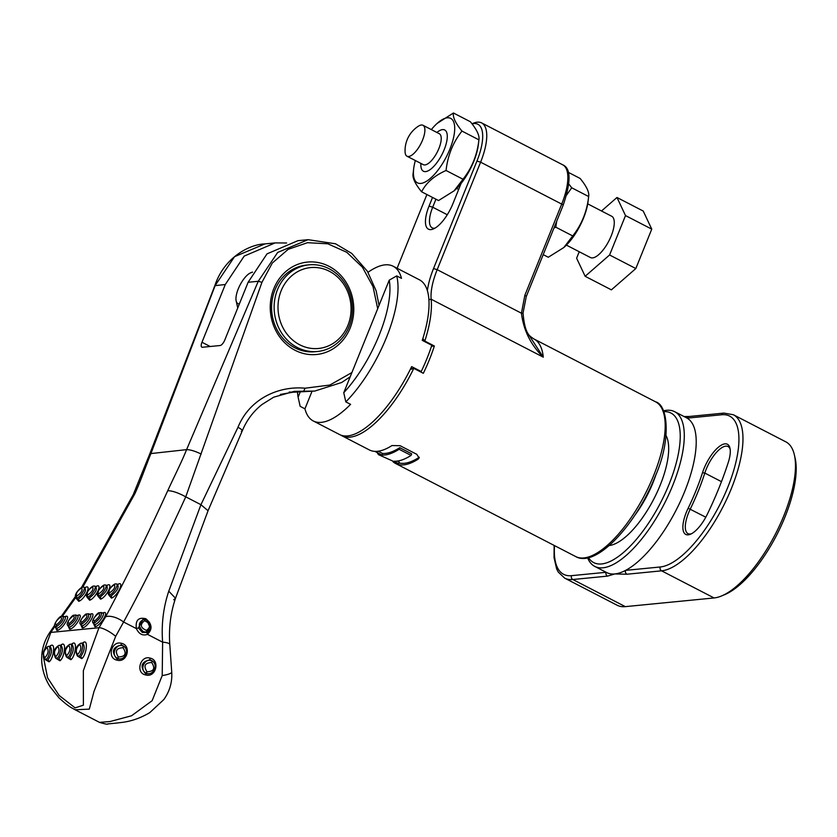 <?xml version="1.0" encoding="UTF-8"?>
<svg xmlns="http://www.w3.org/2000/svg" width="837" height="837" viewBox="0 0 837 837"><rect width="100%" height="100%" fill="white"/><g stroke="black" fill="none" stroke-linecap="round" stroke-linejoin="round"><path stroke-width="1.26" d="M588.463 557.62A84.171 31.942 -62.7 0 0 669.098 484.215A84.171 31.942 -62.7 0 0 663.887 411.637M663.542 410.821A87.069 33.041 117.3 0 1 674.685 411.689A87.069 33.041 117.3 0 1 672.76 485.324A87.069 33.041 117.3 0 1 594.751 566.398A87.069 33.041 117.3 0 1 587.595 557.819M728.316 462.265A165.433 62.775 117.3 0 1 718.92 488.138A165.433 62.775 117.3 0 1 707.328 514.221A26.125 9.908 117.3 0 1 690.42 534.247A26.125 9.908 117.3 0 1 688.16 508.216A113.194 42.949 -62.7 0 0 702.525 472.664A26.125 9.908 117.3 0 1 717.727 447.795A26.125 9.908 117.3 0 1 729.969 448.172A26.125 9.908 117.3 0 1 728.316 462.265M794.376 454.889L795.15 458.268A84.171 31.942 117.3 0 1 785.043 516.847A84.171 31.942 117.3 0 1 724.675 594.657L721.473 595.986A87.069 33.041 -62.7 0 0 783.934 515.487A87.069 33.041 -62.7 0 0 794.376 454.889A87.069 33.041 -62.7 0 0 785.859 441.863L733.379 414.744A87.069 33.041 117.3 0 1 731.444 488.369A87.069 33.041 117.3 0 1 661.596 570.834L714.076 597.953A87.069 33.041 -62.7 0 0 721.473 595.986M674.685 411.689L686.612 417.851A87.069 33.041 117.3 0 1 687.135 418.144A87.069 33.041 117.3 0 1 684.687 491.486A87.069 33.041 117.3 0 1 625.637 570.363A87.069 33.041 117.3 0 1 614.829 573.941L607.474 576.128A2.898 2.605 -95.6 0 1 606.145 572.288L571.514 575.668A84.171 31.942 -62.7 0 1 554.544 545.63M730.157 449.249A24.378 9.249 -62.7 0 0 728.044 446.55A24.378 9.249 -62.7 0 0 706.198 469.243A24.378 9.249 -62.7 0 0 704.817 473.062A114.931 43.608 117.3 0 1 690.232 509.158A24.378 9.249 -62.7 0 0 688.527 512.997A24.378 9.249 -62.7 0 0 687.983 533.619A24.378 9.249 -62.7 0 0 691.414 533.776M607.474 576.128L572.843 579.518A87.069 33.041 117.3 0 1 564.682 578.137L617.172 605.256A87.069 33.041 -62.7 0 0 625.323 606.637L714.076 597.953M684.07 416.544L689.238 416.481A2.898 2.605 84.4 0 0 687.135 418.144L721.776 414.754A84.171 31.942 -62.7 0 1 727.792 487.27A84.171 31.942 -62.7 0 1 660.267 566.973L625.637 570.363A2.898 2.605 84.4 0 0 626.955 574.224L614.829 573.941A87.069 33.041 117.3 0 1 606.679 572.56L594.751 566.398M431.484 346.288L434.361 346.005A87.069 33.041 117.3 0 1 429.423 359.596A87.069 33.041 117.3 0 1 423.334 373.302L413.792 368.374L410.653 368.678M434.361 346.005L424.819 341.077A87.069 33.041 -62.7 0 0 431.16 299.238A46.433 17.619 117.3 0 1 437.176 269.671L480.605 162.179A46.433 17.619 -62.7 0 0 481.631 122.913A46.433 17.619 -62.7 0 0 473.334 123.227L471.984 123.782M428.91 299.646L431.16 299.238L543.286 357.169L527.624 333.032C525.374 329.192 523.857 322.632 523.073 313.331L521.43 313.205C523.596 330.448 530.878 345.095 543.286 357.169A87.069 33.041 -62.7 0 0 533.933 338.964L655.601 401.833A87.069 33.041 117.3 0 1 653.666 475.458A87.069 33.041 117.3 0 1 575.668 556.542C595.693 568.333 635.911 525.301 655.089 476.671C671.222 440.879 668.324 405.087 655.601 401.833M522.968 313.373L526.264 296.56A2.898 0.638 -158 0 0 524.841 295.346L521.43 313.205L437.176 269.671L433.524 268.562A49.341 18.717 -62.7 0 0 427.383 290.68A87.069 33.041 -62.7 0 1 422.267 340.366L431.808 345.294A87.069 33.041 -62.7 0 1 427.037 358.362A87.069 33.041 -62.7 0 1 421.21 371.534L411.658 366.606A87.069 33.041 -62.7 0 1 339.487 434.508L313.247 420.948A87.069 33.041 -62.7 0 0 350.588 404.355L345.817 401.886A87.069 33.041 -62.7 0 0 386.485 337.405A87.069 33.041 -62.7 0 0 396.717 275.907L401.488 278.376A87.069 33.041 -62.7 0 0 393.181 266.25A87.069 33.041 -62.7 0 0 368.029 272.297M435.01 228.124A24.378 9.249 117.3 0 1 432.154 227.821A24.378 9.249 117.3 0 1 432.698 207.21L435.931 199.196M340.722 435.062A87.069 33.041 -62.7 0 0 341.873 435.742A87.069 33.041 -62.7 0 0 413.792 368.374L410.266 369.462M374.882 451.373L377.163 452.555M393.003 461.731A87.069 33.041 -62.7 0 0 395.556 463.478A87.069 33.041 -62.7 0 0 418.207 459.115L419.117 458.069L416.805 454.334L400.107 445.702L391.967 445.556A87.069 33.041 117.3 0 1 369.316 449.919L341.873 435.742M398.925 462.934A87.069 33.041 -62.7 0 0 418.845 457.546L419.253 457.222M399.762 447.68A87.069 33.041 117.3 0 1 382.551 453.487L381.923 455.056A87.069 33.041 117.3 0 0 399.123 449.26L411.051 455.422L411.689 453.842L399.762 447.68L399.123 449.26M397.251 461.082L399.259 462.118L398.621 463.688L378.523 454.679L377.152 452.597L381.923 455.056M378.167 451.216L382.551 453.487M411.051 455.422A87.069 33.041 -62.7 0 1 393.85 461.229L398.621 463.688M377.675 451.279L377.152 452.597M418.207 459.115L418.845 457.546M423.836 341.172L424.819 341.077L422.852 338.525M432.541 197.438L429.046 206.101A27.286 10.347 -62.7 0 0 433.315 228.982A27.286 10.347 -62.7 0 0 452.88 203.768L461.114 183.397M472.068 123.897A43.534 16.52 117.3 0 1 476.944 161.07L433.524 268.562M397.104 268.269L426.901 194.529M420.132 371.649L421.21 371.534M393.181 266.25L419.421 279.799A87.069 33.041 117.3 0 1 427.383 290.68M396.717 275.907L389.236 280.144A81.262 30.833 117.3 0 1 343.756 392.72L345.817 401.886M299.364 402.859L299.96 405.464A87.069 33.041 -62.7 0 0 300.169 406.353L298.108 397.188A81.262 30.833 117.3 0 1 297.522 392.365M343.756 392.72L389.236 280.144M300.065 392.344L298.108 397.188M300.169 406.353L304.94 408.822A87.069 33.041 -62.7 0 0 313.247 420.948M312.013 391.329L304.94 408.822M295.042 350.274A46.433 41.724 -95.6 0 1 273.845 288.556A46.433 41.724 -95.6 0 1 328.972 266.292A46.433 41.724 -95.6 0 1 350.18 327.999A46.433 41.724 -95.6 0 1 295.042 350.274M309.041 264.827L306.499 265.078A43.534 39.119 84.4 0 0 272.056 300.807A43.534 39.119 84.4 0 0 294.833 347.773A43.534 39.119 84.4 0 0 314.984 351.728L317.516 351.488A43.534 39.119 -95.6 0 1 297.376 347.522A43.534 39.119 -95.6 0 1 274.588 300.556A43.534 39.119 -95.6 0 1 309.041 264.827A43.534 39.119 -95.6 0 1 329.182 268.792A43.534 39.119 -95.6 0 1 351.969 315.758A43.534 39.119 -95.6 0 1 317.516 351.488M114.387 584.686C109.929 587.71 108.287 590.441 109.459 592.889C113.926 589.886 115.569 587.155 114.387 584.686A1.737 1.569 -95.6 0 1 115.924 583.944C119.848 583.263 112.943 594.751 109.427 594.772L108.475 594.312A7.251 7.251 0 0 0 109.501 595.85L111.112 595.944C117.264 591.058 119.367 587.218 117.421 584.425M118.038 584.519A1.737 1.433 -112.1 0 0 118.415 584.038C124.682 581.181 117.368 596.143 111.488 598.11L109.302 595.609M98.599 596.907L100.21 597.011C106.351 592.125 108.454 588.285 106.519 585.492M106.854 585.754L107.126 585.576A1.737 1.433 -112.1 0 0 107.513 585.105C113.78 582.249 106.466 597.21 100.586 599.177L98.4 596.676M92.572 586.821C88.126 589.844 86.483 592.575 87.644 595.023C92.112 592.021 93.754 589.29 92.572 586.821A1.737 1.569 -95.6 0 1 94.11 586.078C98.034 585.398 91.139 596.886 87.613 596.907L86.671 596.446A7.251 7.251 0 0 0 87.686 597.984L89.308 598.078C95.449 593.192 97.552 589.353 95.606 586.559M96.234 586.653A1.737 1.433 -112.1 0 0 96.611 586.182C102.878 583.316 95.554 598.277 89.685 600.244L87.487 597.744M93.995 624.287L94.79 624.486C98.609 624.454 106.466 612.339 102.198 613.071M102.532 613.071L104.112 612.517C109.406 611.617 99.655 626.662 94.916 626.693L93.744 623.983M81.315 625.532L82.11 625.731C85.929 625.699 93.786 613.584 89.517 614.306M89.852 614.316L91.442 613.762C96.726 612.862 86.975 627.907 82.235 627.938L81.063 625.229M68.634 626.767L69.429 626.965C73.248 626.944 81.105 614.829 76.837 615.551M77.171 615.551L78.762 614.996C84.045 614.107 74.294 629.152 69.555 629.183L68.383 626.474M55.964 628.012L56.749 628.21C60.567 628.179 68.425 616.063 64.156 616.796M64.491 616.796L66.081 616.241C71.365 615.341 61.614 630.387 56.885 630.418L55.702 627.708M377.696 308.707L373.02 286.641L362.39 267.149L346.79 252.303L327.811 243.787L307.493 242.699L288.19 249.321L272.307 263.027L261.95 282.31L185.751 496.843C165.433 541.288 144.717 583.002 123.604 622.006A14.511 6.832 -151.8 0 0 105.619 616.796C126.628 577.467 147.333 535.439 167.735 490.702C173.123 478.848 181.765 461.794 186.588 449.636L258.256 281.284L277.664 252.45L308.068 239.685L297.92 240.679L267.013 253.862L248.118 282.278L224.787 340.021A5.807 2.208 117.3 0 1 220.131 345.524L202.376 347.261A5.807 2.208 117.3 0 1 201.832 347.167A5.807 2.208 117.3 0 1 201.968 342.26L225.289 284.517L214.847 285.658C224.034 257.576 249.468 244.258 264.963 243.902L234.569 256.656L215.151 285.511L151.089 453.11C146.151 465.278 140.26 482.07 134.767 493.935L82.821 587.135A1.737 1.569 -95.6 0 1 83.208 587.145C87.132 586.465 80.226 597.953 76.711 597.974L75.769 597.513A7.251 7.251 0 0 0 76.784 599.051L78.406 599.146C84.547 594.26 86.65 590.42 84.704 587.626M85.039 587.888L85.322 587.72A1.737 1.433 -112.1 0 0 85.709 587.25C91.976 584.383 84.652 599.344 78.772 601.311L76.585 598.811M103.485 585.754C99.028 588.777 97.385 591.508 98.546 593.956C103.024 590.953 104.667 588.223 103.485 585.754A1.737 1.569 -95.6 0 1 105.023 585.011C108.946 584.331 102.041 595.818 98.525 595.839L97.573 595.379A7.251 7.251 0 0 0 98.588 596.917L98.682 596.99M94.476 621.075C99.331 617.151 100.722 614.578 98.64 613.343C93.807 617.277 92.415 619.851 94.476 621.075A1.737 1.423 68.7 0 0 94.55 622.906C100.356 618.48 102.407 615.028 100.712 612.527L101.11 612.548A7.251 7.251 0 0 1 102.836 613.165L103.003 613.228A1.737 1.569 -95.6 0 1 102.951 613.228M94.55 622.906L92.938 622.623A7.251 7.251 0 0 0 93.901 624.182L93.901 624.193M81.796 622.32C86.65 618.397 88.042 615.812 85.96 614.578C81.126 618.512 79.735 621.096 81.796 622.32A1.737 1.423 68.7 0 0 81.869 624.14C87.676 619.725 89.726 616.262 88.031 613.772L88.429 613.793A7.251 7.251 0 0 1 90.155 614.41L90.354 614.463A1.737 1.569 -95.6 0 1 90.27 614.473M81.869 624.14L80.258 623.858A7.251 7.251 0 0 0 81.22 625.427L81.22 625.427M69.115 623.555C73.97 619.631 75.361 617.057 73.279 615.823C68.446 619.757 67.054 622.33 69.115 623.555A1.737 1.423 68.7 0 0 69.189 625.385C74.995 620.97 77.046 617.507 75.361 615.007L75.748 615.028A7.251 7.251 0 0 1 77.475 615.645L77.642 615.708A1.737 1.569 -95.6 0 1 77.59 615.718M69.189 625.385L67.577 625.103A7.251 7.251 0 0 0 68.54 626.672L68.54 626.672M77.318 655.873C74.723 650.182 75.905 645.965 80.886 643.224L80.98 643.214C84.506 642.439 81.66 656.093 78.27 656.198L77.318 655.873A7.251 7.251 0 0 0 79.17 657.035L80.551 656.888C84.527 650.924 85.259 646.363 82.737 643.193M80.886 643.224L80.886 643.224A7.251 7.251 0 0 1 83.051 643.193L82.737 643.318M82.361 643.13L83.418 642.418C88.701 638.872 86.106 655.988 81.754 658.635L78.343 656.616M66.416 656.94C63.821 651.249 65.004 647.032 69.984 644.291L70.067 644.281C73.604 643.507 70.758 657.16 67.368 657.265L66.416 656.94A7.251 7.251 0 0 0 68.257 658.102L69.649 657.955C73.625 651.992 74.357 647.43 71.836 644.26M69.984 644.291L69.984 644.291A7.251 7.251 0 0 1 72.139 644.26L71.836 644.385M71.459 644.197L72.505 643.486C77.789 639.939 75.204 657.055 70.842 659.702L67.441 657.683M55.514 658.008C52.93 652.326 54.112 648.11 59.071 645.358L59.165 645.348C62.702 644.574 59.856 658.227 56.466 658.332L55.514 658.008A7.251 7.251 0 0 0 57.355 659.169L58.747 659.022C62.723 653.059 63.455 648.497 60.934 645.327M59.071 645.358L59.071 645.358A7.251 7.251 0 0 1 61.237 645.327L60.934 645.453M60.546 645.264L61.603 644.553C66.887 641.006 64.303 658.123 59.94 660.77L56.539 658.75M44.612 659.075C42.007 653.383 43.2 649.167 48.169 646.426L48.264 646.415C51.789 645.641 48.954 659.294 45.554 659.399L44.612 659.075A7.251 7.251 0 0 0 46.453 660.236L47.835 660.09C51.821 654.126 52.543 649.564 50.021 646.394M48.169 646.426L48.169 646.426A7.251 7.251 0 0 1 50.335 646.394L50.032 646.52M49.645 646.331L50.701 645.62C55.985 642.073 53.401 659.19 49.038 661.837L45.637 659.818M56.435 624.8C61.289 620.876 62.681 618.292 60.599 617.057C55.765 621.002 54.374 623.575 56.435 624.8A1.737 1.423 68.7 0 0 56.508 626.631C62.315 622.205 64.376 618.752 62.681 616.252L63.068 616.273A7.251 7.251 0 0 1 64.794 616.89L64.993 616.953A1.737 1.569 -95.6 0 1 64.909 616.953M56.508 626.631L54.897 626.348A7.251 7.251 0 0 0 55.859 627.907L55.859 627.907M117.839 658.865L119.252 659.043A7.251 7.251 0 0 0 124.336 646.53L121.522 644.992C112.89 646.865 111.195 651.322 116.448 658.353L117.839 658.865A1.737 0.607 103.4 0 0 116.96 660.121C106.623 658.248 111.583 640.389 121.344 643.297C131.765 645.191 127.391 663.302 116.96 660.121M146.465 673.659L147.877 673.827A7.251 7.251 0 0 0 152.962 661.314L150.147 659.776C141.516 661.659 139.821 666.116 145.073 673.136L146.465 673.659A1.737 0.607 103.4 0 0 145.596 674.915C135.249 673.032 140.208 655.183 149.969 658.081C160.39 659.985 156.017 678.096 145.596 674.915M146.653 619.997L146.653 619.997A7.251 7.251 0 0 0 143.054 619.265L138.45 627.876L142.238 632.437L147.417 632.51L148.578 631.642A7.251 7.251 0 0 0 150.43 628.493L146.287 632.186L143.232 631.569C137.959 626.442 138.115 622.404 143.692 619.432L146.757 620.05L150.43 628.482C151.078 624.517 149.813 621.692 146.653 619.997L146.757 620.05M81.67 587.888C77.224 590.912 75.571 593.642 76.742 596.09C81.21 593.088 82.853 590.357 81.67 587.888A1.737 1.569 -95.6 0 1 82.811 587.135L82.811 587.135C81.628 586.507 73.457 593.956 75.769 597.513L62.409 616.21M117.326 658.175L117.326 658.175C110.264 654.9 116.584 642.335 123.321 646.227C130.562 649.564 124.263 662.13 117.326 658.175A1.737 0.659 117.3 0 0 118.362 657.003C125.32 656.689 126.879 653.582 123.029 647.702C116.217 648.079 114.659 651.176 118.362 657.003M145.952 672.958L145.952 672.958C138.89 669.694 145.209 657.129 151.947 661.01C159.197 664.348 152.889 676.924 145.952 672.958A1.737 0.659 117.3 0 0 146.998 671.797C153.956 671.473 155.504 668.376 151.654 662.496C144.843 662.862 143.294 665.97 146.998 671.797M144.508 620.751C139.737 624.548 140.396 627.771 146.485 630.418C151.246 626.61 150.587 623.387 144.508 620.751A1.737 0.921 -96.2 0 0 143.692 619.432M77.632 654.513C80.969 650.799 81.67 647.419 79.745 644.375C76 647.974 75.299 651.353 77.632 654.513A1.737 1.569 84.4 0 0 78.27 656.198M66.73 655.58C70.067 651.866 70.768 648.487 68.843 645.442C65.098 649.041 64.397 652.421 66.73 655.58A1.737 1.569 84.4 0 0 67.368 657.265M55.828 656.647C59.165 652.933 59.866 649.554 57.931 646.509C54.196 650.108 53.495 653.488 55.828 656.647A1.737 1.569 84.4 0 0 56.466 658.332M44.916 657.715C48.253 654 48.964 650.621 47.029 647.576C43.294 651.176 42.582 654.555 44.916 657.715A1.737 1.569 84.4 0 0 45.554 659.399M123.321 646.227L123.321 646.227A1.737 0.659 -62.7 0 1 123.029 647.702M151.947 661.01L151.947 661.021A1.737 0.659 -62.7 0 1 151.654 662.496M94.11 586.078L93.723 586.067C92.53 585.44 84.359 592.889 86.671 596.446M105.023 585.011L104.625 585C103.432 584.372 95.272 591.822 97.573 595.379M115.924 583.944L115.527 583.933C114.345 583.305 106.173 590.755 108.475 594.312M117.023 723.022L107.722 723.932L117.013 723.022C121.187 722.321 133.313 722.373 149.792 712.611L163.78 699.606C169.702 691.404 172.349 682.207 171.721 672.017L171.721 672.017A14.511 2.94 175.4 0 1 162.211 675.564L162.629 642.178C161.269 624.517 163.309 607.526 168.771 591.184L175.508 598.267L173.688 599.763M168.771 591.184L200.932 504.69L208.047 510.748L175.508 598.267C170.57 612.956 168.666 628.388 169.796 644.553L169.796 644.553A14.511 3.358 176 0 0 162.629 642.178L147.49 634.352C142.677 636.026 138.963 634.111 136.379 628.608C135.291 620.28 138.45 616.995 145.847 618.742C152.125 624.046 152.669 629.246 147.49 634.352A1.737 0.963 61.6 0 1 147.417 632.51M138.45 627.876L136.379 628.608L123.604 622.006L115.684 636.319L94.047 691.289L89.308 709.127L75.152 709.786C73.07 708.332 70.12 708.186 58.872 697.713L50.272 686.999C45.585 679.811 42.781 671.829 41.85 663.03C40.908 652.515 43.357 642.607 49.195 633.316L49.195 633.316A14.511 4.729 32.9 0 1 50.827 632.427L43.702 651.803M107.722 723.932C107.879 724.56 105.138 724.036 99.509 722.373L110.003 721.557L131.524 715.781L152.125 700.705L162.211 675.564M43.346 656.7L47.552 677.729L59.124 695.453L75.11 707.872L83.397 705.183L83.344 670.699L98.975 627.719L105.619 616.796M54.907 626.369L50.827 632.427L98.975 627.719A14.511 3.829 -145.7 0 1 115.684 636.319M248.118 282.278L258.256 281.284L261.95 282.31M289.183 392.082A69.659 62.587 -95.6 0 1 293.557 392.218L314.764 391.067L294.226 391.371L273.699 397.188L262.148 404.407C253.297 411.375 246.674 420.205 242.249 430.909L208.047 510.748M167.735 490.702C172.276 490.733 178.281 492.773 185.751 496.843L200.932 504.69L237.98 427.278C249.876 398.098 279.453 385.721 305.076 388.201L329.851 385.051L351.906 372.549M225.289 284.517L244.195 256.101L275.101 242.908L286.62 242.992M293.128 392.187L280.405 394.415M329.391 271.293A40.636 36.504 84.4 0 0 281.148 290.774A40.636 36.504 84.4 0 0 299.698 344.781A40.636 36.504 84.4 0 0 347.941 325.29A40.636 36.504 84.4 0 0 329.391 271.293M252.303 272.381A17.41 6.612 -62.7 0 0 252.23 272.381A17.41 6.612 -62.7 0 0 250.744 272.778A17.41 6.612 -62.7 0 0 239.999 285.093A17.41 6.612 -62.7 0 0 236.17 300.996A17.41 6.612 -62.7 0 0 239.382 303.883M237.75 307.932A23.216 8.809 117.3 0 1 237.708 307.754L236.17 300.996M408.623 156.498A17.41 6.612 117.3 0 1 406.991 156.216A17.41 6.612 117.3 0 1 405.087 152.041A29.023 29.023 0 0 1 418.469 126.136A17.41 6.612 117.3 0 1 421.346 125.006A17.41 6.612 117.3 0 1 422.978 125.278A17.41 6.612 117.3 0 1 422.591 140.009A17.41 6.612 117.3 0 1 408.623 156.498M422.978 125.278L439.31 133.721A17.41 6.612 117.3 0 1 438.107 150.336A17.41 6.612 117.3 0 1 424.955 164.931A17.41 6.612 117.3 0 1 423.323 164.659L406.991 156.216M442.553 129.609A23.216 8.809 117.3 0 1 444.729 129.986A23.216 8.809 117.3 0 1 443.118 152.146A23.216 8.809 117.3 0 1 425.594 171.606A23.216 8.809 117.3 0 1 423.417 171.24A23.216 8.809 117.3 0 1 420.906 163.403A23.216 8.809 -62.7 0 0 423.417 171.24A23.216 8.809 -62.7 0 0 425.594 171.606A23.216 8.809 -62.7 0 0 443.118 152.146A23.216 8.809 -62.7 0 0 444.729 129.986A23.216 8.809 -62.7 0 0 442.553 129.609A23.216 8.809 -62.7 0 0 436.893 132.466A23.216 8.809 117.3 0 1 442.553 129.609M566.408 245.115L590.409 257.524A23.216 8.809 -62.7 0 0 592.586 257.89A23.216 8.809 -62.7 0 0 610.11 238.43A23.216 8.809 -62.7 0 0 611.721 216.27L587.72 203.862M601.51 210.987L616.984 197.49L625.511 215.58L609.587 254.982L585.147 276.294L576.62 258.204L579.235 251.749M616.984 197.49L643.224 211.05L651.751 229.139L635.827 268.541L611.387 289.853L585.147 276.294M635.827 268.541L609.587 254.982M651.751 229.139L625.511 215.58M431.337 129.599A36.273 13.769 117.3 0 1 437.102 123.437A36.273 13.769 117.3 0 1 447.324 117.808A36.273 13.769 117.3 0 1 449.919 149.059A36.273 13.769 117.3 0 1 420.812 183.418A36.273 13.769 117.3 0 1 413.666 168.802A36.273 13.769 117.3 0 1 415.351 160.537M453.445 112.995C452.639 117.138 455.485 123.165 461.972 131.085L478.91 139.842C479.716 135.709 476.87 129.672 470.384 121.752L453.445 112.995L437.102 123.437M421.618 191.799C426.106 182.832 434.246 175.728 446.058 170.486L462.997 179.233L454.083 190.846L438.557 200.545L421.618 191.799C415.142 183.899 412.296 177.873 413.091 173.709M461.972 131.085C453.047 142.3 447.743 155.431 446.058 170.486M462.997 179.233C471.953 167.944 477.257 154.814 478.91 139.842L478.335 144.738A36.273 13.769 117.3 0 1 454.899 190.114L454.083 190.846M543.213 254.626L548.287 257.252L563.814 247.543L572.728 235.94C581.694 224.64 586.999 211.51 588.652 196.538L588.076 201.445A36.273 13.769 117.3 0 1 564.63 246.81L563.814 247.543M553.937 228.051L555.789 227.183L572.728 235.94M568.857 184.077L571.713 187.781L588.652 196.538C589.457 192.405 586.611 186.379 580.125 178.448L568.26 172.317M571.713 187.781L566.68 194.958M556.689 221.25L555.789 227.183M660.267 566.973A2.898 2.605 84.4 0 0 661.596 570.834L626.955 574.224M666.053 435.596A63.853 24.231 117.3 0 1 660.226 485.083A63.853 24.231 117.3 0 1 609.252 545.525M634.885 515.184A58.046 22.024 -62.7 0 0 652.923 482.865A58.046 22.024 -62.7 0 0 656.124 474.056M688.16 508.216L705.79 517.193M571.514 575.668A2.898 2.605 -95.6 0 0 572.843 579.518L625.323 606.637M702.525 472.664L704.817 473.062L721.463 481.662M721.776 414.754A2.898 2.605 -95.6 0 1 723.879 413.091L733.379 414.744M526.264 296.56L563.134 205.306A2.898 0.638 -158 0 0 561.711 204.092L524.841 295.346M563.134 205.306C571.148 181.765 571.012 168.268 562.736 164.826A46.433 17.619 117.3 0 1 561.711 204.092L480.605 162.179L476.944 161.07M447.282 214.743L432.698 207.21L429.046 206.101M111.488 598.11A1.737 1.423 68.2 0 0 111.112 595.944M100.586 599.177A1.737 1.423 68.2 0 0 100.21 597.011M89.685 600.244A1.737 1.423 68.2 0 0 89.308 598.078M104.112 612.517A1.737 1.569 -95.6 0 1 103.024 613.228M94.916 626.693A1.737 1.569 84.4 0 0 94.79 624.486M91.442 613.762A1.737 1.569 -95.6 0 1 90.344 614.463L90.323 614.473M82.235 627.938A1.737 1.569 84.4 0 0 82.11 625.731M78.762 614.996A1.737 1.569 -95.6 0 1 77.663 615.708M69.555 629.183A1.737 1.569 84.4 0 0 69.429 626.965M66.081 616.241A1.737 1.569 -95.6 0 1 64.983 616.953L64.962 616.953M56.885 630.418A1.737 1.569 84.4 0 0 56.749 628.21M78.772 601.311A1.737 1.423 68.2 0 0 78.406 599.146M81.754 658.635A1.737 1.486 58.6 0 0 80.551 656.888M83.418 642.418A1.737 1.444 -117 0 1 82.947 643.182M70.842 659.702A1.737 1.486 58.6 0 0 69.649 657.955M72.505 643.486A1.737 1.444 -117 0 1 72.045 644.249M59.94 660.77A1.737 1.486 58.6 0 0 58.747 659.022M61.603 644.553A1.737 1.444 -117 0 1 61.143 645.317M49.038 661.837A1.737 1.486 58.6 0 0 47.835 660.09M50.701 645.62A1.737 1.444 -117 0 1 50.241 646.384M121.344 643.297A1.737 0.701 -76.8 0 0 121.522 644.992M149.969 658.081A1.737 0.701 -76.8 0 0 150.147 659.776M109.459 592.889A1.737 1.569 84.4 0 0 109.427 594.772M98.546 593.956A1.737 1.569 84.4 0 0 98.515 595.839M87.644 595.023A1.737 1.569 84.4 0 0 87.613 596.907M98.64 613.343A1.737 1.423 -111.5 0 1 99.279 612.747L99.279 612.747C97.699 611.993 90.835 621.514 92.938 622.623M85.96 614.578A1.737 1.423 -111.5 0 1 86.609 613.992L86.609 613.992C85.018 613.239 78.155 622.749 80.258 623.858M73.279 615.823A1.737 1.423 -111.5 0 1 73.928 615.226L73.928 615.226C72.338 614.484 65.474 623.994 67.577 625.103M60.599 617.057A1.737 1.423 -111.5 0 1 61.247 616.471L61.247 616.471C59.657 615.718 52.794 625.239 54.897 626.348M76.742 596.09A1.737 1.569 84.4 0 0 76.711 597.974M146.485 630.418A1.737 0.931 83.9 0 1 146.287 632.186M79.745 644.375A1.737 1.569 -95.6 0 1 80.98 643.214M68.843 645.442A1.737 1.569 -95.6 0 1 70.067 644.281M57.931 646.509A1.737 1.569 -95.6 0 1 59.165 645.348M47.029 647.576A1.737 1.569 -95.6 0 1 48.264 646.415M134.767 493.935L133.24 494.677L81.482 587.543M214.847 285.647L149.865 453.685L186.588 449.636C190.261 449.647 195.126 451.122 201.204 454.072M201.968 342.26L210.171 346.497M305.076 388.201L303.695 391.224L293.557 392.218M237.98 427.278C242.06 429.527 243.169 430.888 241.338 431.348M554.136 545.41L554.042 557.651L556.647 568.919L558.321 572.131L564.682 578.137M689.238 416.481L723.879 413.091M533.933 338.964C530.166 336.516 528.063 334.538 527.624 333.032M481.631 122.913L562.736 164.826M395.556 463.478L575.668 556.542M375.844 451.394L377.33 452.158M116.28 583.954A7.251 7.251 0 0 1 118.038 584.508L117.755 584.686M94.466 586.088A7.251 7.251 0 0 1 96.224 586.643L95.952 586.821M61.247 616.471L63.068 616.273M73.928 615.226L75.748 615.028M86.609 613.992L88.429 613.793M99.279 612.747L101.11 612.548M85.322 587.71A7.251 7.251 0 0 0 83.564 587.155M107.126 585.576A7.251 7.251 0 0 0 105.368 585.021M169.796 644.553L171.721 672.017M49.195 633.316L54.667 625.281M75.487 596.415L61.164 616.503M99.509 722.373L75.152 709.786M308.068 239.685L335.532 243.787L351.781 253.454L367.401 271.272L376.137 290.795L379.035 305.39M350.201 376.776L341.726 382.467L314.764 391.067M149.865 453.685L133.24 494.677M264.952 243.902L275.101 242.908M281.807 394.29L280.353 394.436M250.744 272.778L252.471 272.067M456.667 188.419L458.666 189.455M413.666 168.802L413.059 173.95"/></g></svg>
